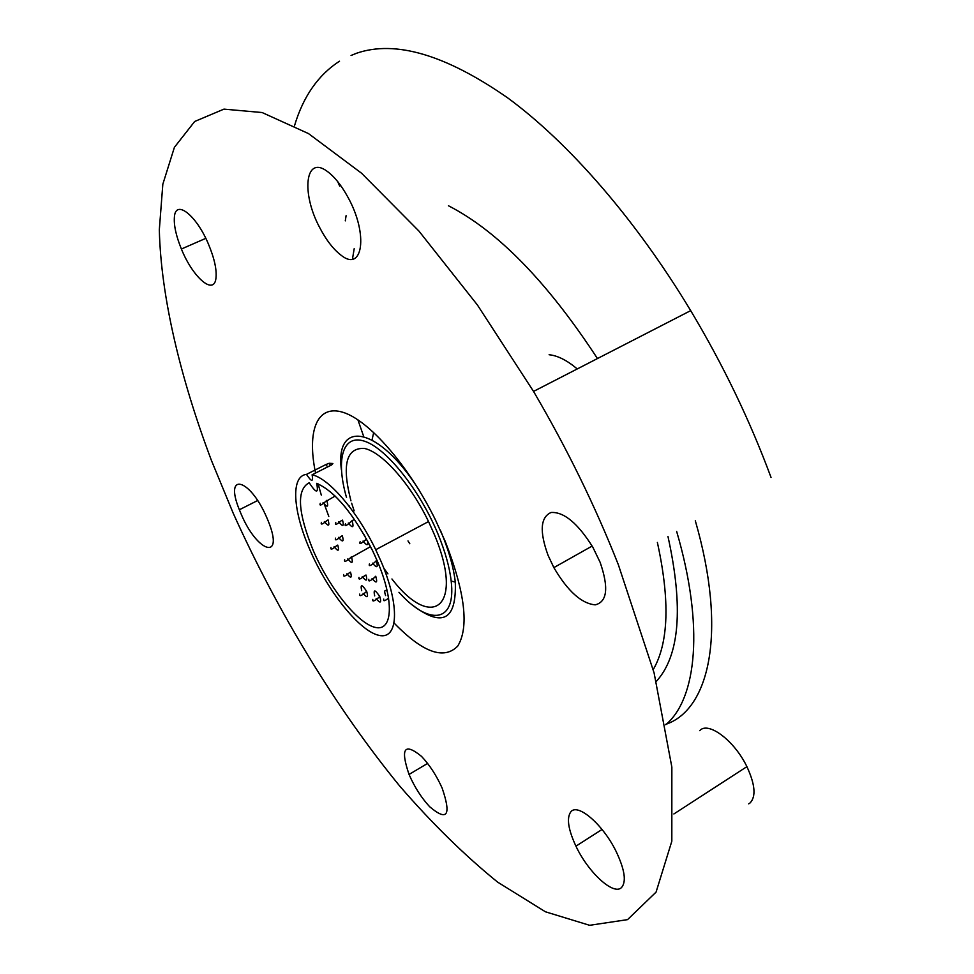 <?xml version="1.0" encoding="UTF-8"?>
<svg xmlns="http://www.w3.org/2000/svg" width="974" height="974" viewBox="0 0 974 974"><rect width="100%" height="100%" fill="white"/><g stroke="black" fill="none" stroke-linecap="round" stroke-linejoin="round"><path stroke-width="1.46" d="M618.368 564.762L654.102 672.937L671.853 767.122L671.829 841.183L656.062 892.123L627.536 919.639L589.611 925.3L545.416 911.786L497.653 882.14C464.841 855.562 432.225 823.578 399.815 786.176C335.847 707.964 277.724 612.074 233.188 513.188L211.455 460.519C180.251 377.656 160.917 296.68 159.322 229.803L162.828 184.208L174.407 147.317L194.678 121.482L223.959 109.125L262.14 112.546L308.514 133.596L361.549 173.214L418.893 231.021L477.418 304.996L533.533 391.414C566.868 448.174 595.151 505.956 618.368 564.762M421.486 756.348C429.607 764.919 436.498 775.523 442.159 788.136C451.498 815.53 447.309 821.715 429.607 806.679C421.365 797.755 414.51 787.004 409.043 774.44C400.18 748.409 404.332 742.383 421.486 756.348M266.815 517.681L268.106 520.761C284.749 561.158 257.538 553.062 241.223 514.26L239.361 509.767C223.691 471.635 249.794 477.71 266.815 517.681M215.887 278.795C213.574 295.609 192.608 277.006 181.395 249.015C175.965 235.671 173.652 224.848 174.443 216.569C175.844 199.293 196.249 215.132 208.266 243.683C214.499 258.512 217.032 270.212 215.887 278.795M340.632 254.871C333.108 249.027 326.107 239.896 319.642 227.49C301.076 193.047 305.13 154.854 327.167 171.314C334.35 176.513 341.204 185.036 347.742 196.882C368.756 234.259 362.827 273.317 340.632 254.871M548.07 555.35C539.401 531.512 540.412 517.231 551.077 512.482C563.983 511.74 577.911 523.342 592.874 547.291L600.13 562.315C608.884 587.724 607.24 601.895 595.211 604.854C581.49 603.588 567.708 591.181 553.865 567.611L548.07 555.35M748.702 803.854L750.017 802.99C756.201 796.635 755.167 784.52 746.9 766.648C734.408 740.532 708.074 720.918 699.722 730.646M570.861 811.792C577.74 802.819 602.979 824.442 616.104 851.398C624.821 869.806 626.586 881.896 621.4 887.679C613.279 895.581 588.065 872.107 575.938 846.163C568.134 829.337 566.442 817.88 570.861 811.792M667.957 536.406C683.578 607.52 679.682 655.867 656.281 681.447M676.65 531.427C704.348 625.953 696.824 698.723 665.729 724.729M363.631 436.328L357.884 419.782M448.454 205.757C497.69 231.045 547.364 281.985 597.452 358.554M354.195 248.699L352.454 259.108M328.81 516.427L323.904 503.071M321.31 495.133L318.096 483.883M315.564 473.035C306.81 431.032 316.867 404.161 342.958 412.306C368.915 420.232 408.63 465.475 435.354 519.702L445.301 541.581C465.122 592.594 469.237 627.463 457.67 646.176C443.852 660.141 422.704 652.458 394.202 623.153M771.043 477.443C749.907 420.415 723.122 364.812 690.688 310.633C635.291 218.712 568.402 142.423 507.734 97.911C445.715 54.751 395.31 39.861 356.508 53.266L351.054 55.481M665.668 724.388C709.876 709.62 727.249 631.128 695.314 520.749M345.295 220.867L346.087 215.68M339.683 186.071L337.661 181.541M339.524 61.204C318.23 74.961 303.231 96.475 294.513 125.719M657.377 542.445C670.075 600.459 668.7 642.852 653.225 669.625M440.285 530.075L441.624 533.228C449.099 551.43 453.665 567.732 455.284 582.123C456.636 619.72 442.744 627.646 413.585 605.901M346.525 497.544C335.628 459.789 342.531 433.844 364.471 441.198C386.24 448.125 419.745 489.861 437.983 534.02C445.179 551.515 449.574 567.185 451.169 581.028C456.331 623.226 429.12 626.014 398.95 592.289M330.515 465.462L329.163 463.283L332.889 463.502L331.793 464.817L312.106 474.788C328.81 478.258 357.288 511.277 375.721 549.726L381.224 561.803C400.253 606.4 398.196 639.942 379.02 635.377C360.1 631.408 329.565 593.726 311.412 553.244L309.939 549.92C292.857 511.167 290.459 476.03 306.481 474.375L326.071 464.476L327.495 466.996M350.944 500.819C341.716 465.134 346.147 447.675 364.239 448.417C381.918 451.826 410.298 483.603 428.536 521.553L433.905 533.496C465.073 606.291 432.663 632.199 391.938 578.982M387.932 573.881L383.902 568.366M372.543 550.59L367.977 542.323M365.14 536.771L364.191 534.836M313.226 550.468C297.679 512.154 296.352 489.569 309.233 482.739L309.367 483.019C316.331 493.587 318.754 493.696 316.635 483.348C334.898 491.273 353.55 513.724 372.616 550.724L377.352 561.158C394.397 601.019 392.766 631.31 375.635 627.487C358.736 624.188 331.16 590.366 314.712 553.829L313.226 550.468M329.163 463.283L326.071 464.476M312.106 474.788C313.482 482.252 311.607 482.118 306.481 474.375M549.105 354.743C557.603 355.571 566.99 360.295 577.253 368.939M354.146 510.826L351.651 503.205M349.313 506.504L349.045 505.689M341.399 469.845C334.642 418.82 378.874 425.93 419.149 490.251M372.056 439.871L373.699 432.432M363.071 541.008C366.748 545.83 368.306 545.89 367.734 541.191M372.068 578.532C376.317 583.621 377.595 583.061 375.927 576.851L375.66 576.267L374.32 577.643C369.95 581.344 368.123 581.892 368.842 579.274M372.543 563.167C376.865 568.366 378.192 567.793 376.5 561.45L377.011 560.354M387.348 591.255C384.572 589.428 383.987 590.865 385.607 595.564M348.315 523.038C352.661 528.407 353.976 527.835 352.259 521.346L351.979 520.725L354.463 519.434M338.672 521.784C342.958 527.117 344.248 526.569 342.531 520.128L341.131 520.81C336.554 524.791 334.764 525.376 335.762 522.551M347.828 558.906C352.004 564.019 353.258 563.483 351.565 557.286L370.583 546.621M362.218 576.657C366.419 581.721 367.673 581.174 365.993 575.025L364.617 575.707C360.21 579.457 358.335 580.017 358.98 577.412M376.147 598.645C380.323 603.612 381.589 603.064 379.921 596.989L379.69 596.465C374.893 589.307 373.237 589.124 374.698 595.905M363.095 593.336C367.21 598.279 368.44 597.744 366.784 591.717L366.589 591.279C361.865 584.144 360.234 583.95 361.695 590.682M346.878 573.747C350.981 578.751 352.198 578.215 350.518 572.152L349.496 572.675C345.064 576.498 343.104 577.107 343.615 574.514M334.082 546.694C338.234 551.82 339.451 551.296 337.759 545.099L336.748 545.598C332.231 549.531 330.296 550.164 330.965 547.485M338.562 537.368C342.787 542.591 344.041 542.043 342.337 535.749L341.107 536.345C336.566 540.278 334.715 540.887 335.531 538.147M324.379 521.54C328.579 526.8 329.821 526.264 328.092 519.933L327.057 520.445C322.455 524.475 320.568 525.108 321.408 522.332M323.1 502.487C327.374 507.88 328.64 507.332 326.911 500.855L335.141 496.046M181.395 249.015L205.806 238.35M673.886 813.96L746.9 766.648M575.938 846.163L602.042 829.458M553.865 567.611L592.155 546.049M239.361 509.767L257.586 500.551M409.043 774.44L427.586 763.421M533.533 391.414L690.688 310.633M409.798 543.748L407.984 540.923M451.169 581.028L455.284 582.123M360.124 541.751C359.077 544.527 360.794 544.003 365.274 540.156L366.492 538.914M369.438 563.909C368.549 566.6 370.303 566.064 374.722 562.315L376.195 560.793M383.768 599.083C383.05 601.542 384.681 601.189 388.663 598.036M374.515 554.742L375.148 556.142M345.441 523.793C344.346 526.63 346.074 526.07 350.64 522.125L351.979 520.725M345.076 506.93L345.807 507.819M344.662 559.685C343.98 562.339 345.88 561.742 350.348 557.895L351.358 556.836M372.798 599.387C372.238 601.932 374.113 601.372 378.436 597.732L379.69 596.465M359.747 594.079C359.26 596.624 361.196 596.039 365.567 592.338L366.589 591.279M320.288 503.266C319.228 506.151 321.03 505.543 325.693 501.44L326.704 500.38M428.536 521.553L375.721 549.726"/></g></svg>
